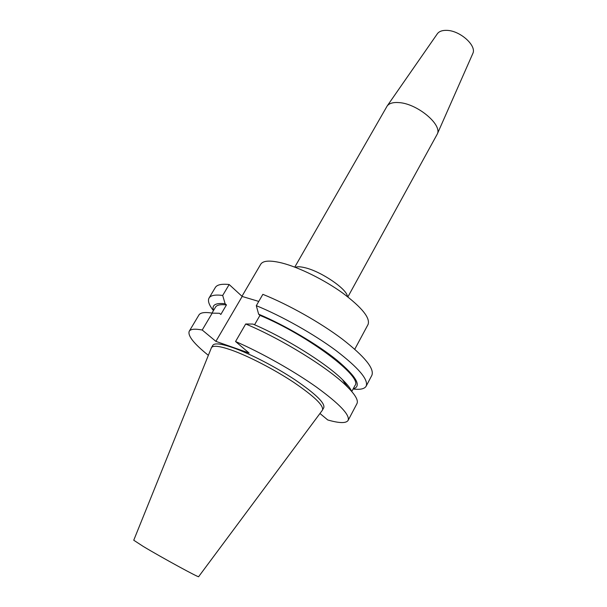 <?xml version="1.0" encoding="UTF-8"?>
<svg xmlns="http://www.w3.org/2000/svg" width="607" height="607" viewBox="0 0 607 607"><rect width="100%" height="100%" fill="white"/><g stroke="black" fill="none" stroke-linecap="round" stroke-linejoin="round"><path stroke-width="0.91" d="M241.965 296.269L260.722 264.242C263.059 260.532 270.183 260.13 282.088 263.043C299.281 267.437 324.35 279.812 342.826 293.151C361.992 307.567 370.407 318.015 368.062 324.479L354.769 349.23M294.752 267.126L387.16 106.005C389.269 103.243 393.283 102.12 399.209 102.613C417.419 103.751 442.503 124.807 437.252 134.117L347.872 296.929M437.283 33.871L437.404 33.696C439.157 31.374 442.2 30.267 446.532 30.365C459.825 30.335 477.011 45.677 472.8 53.553L472.709 53.75M211.441 347.682L133.745 540.23L143.275 546.444C162.198 557.825 200.264 578.547 198.648 576.65L322.249 410.408L323.804 407.631C325.086 403.071 315.534 393.822 295.139 379.883C275.563 366.863 249.834 353.585 232.845 347.636C221.115 343.615 214.438 342.849 212.807 345.345L211.441 347.682C213.049 345.224 219.719 346.02 231.442 350.072C248.415 356.066 274.152 369.375 293.765 382.372C314.191 396.295 323.774 405.506 322.522 410.013M208.345 355.323C193.891 343.699 187.525 335.671 189.232 331.247L198.921 315.003C200.378 312.575 204.809 311.945 212.222 313.121L202.214 330.018L215.887 341.362L249.09 353.031L235.554 341.513C261.374 352.735 293.53 370.847 316.27 386.963C339.51 403.875 350.125 415.021 348.115 420.408C346.111 423.436 339.321 423.284 327.742 419.961L319.957 413.488M189.232 331.247C190.552 329.032 194.885 328.622 202.214 330.018M212.222 313.121L219.476 313.28L220.834 314.456L226.449 304.919L225.114 303.728L222.693 295.45C215.189 294.501 210.644 295.359 209.058 298.014L215.326 287.506C216.995 284.713 221.608 283.719 229.165 284.524L222.693 295.45M211.987 313.083L215.47 307.203C216.767 305.01 220.432 304.251 226.449 304.919M213.489 310.541C211.631 304.987 215.508 302.718 225.114 303.728M213.436 310.632C209.005 305.025 207.548 300.822 209.058 298.014M235.554 341.513L245.698 323.986C281.511 338.873 328.379 367.91 346.726 386.204C355.216 394.58 358.623 400.408 356.931 403.678L348.115 420.408M245.698 323.986L252.929 324.07C285.184 337.712 326.042 363.221 342.515 379.678C347.371 384.428 350.436 388.351 351.696 391.439M344.966 383.472L348.137 387.6M353.107 389.011C360.201 389.869 364.549 388.928 366.15 386.173C368.692 379.785 358.654 367.918 336.035 350.588C313.865 334.123 282.111 316.232 256.306 305.67L258.635 314.168L259.963 315.382C308.022 335.284 363.282 377.144 354.974 385.491L351.772 391.523M259.963 315.382L254.553 324.768M258.635 314.168C285.032 325.306 317.233 344.245 336.847 360.095C356.529 376.697 361.969 386.302 353.153 388.912M258.757 301.421L242.178 296.459L229.165 284.524M256.306 305.67L262.861 294.342C288.659 304.706 320.284 322.529 342.272 339.101C364.701 356.559 374.565 368.646 371.856 375.346L366.15 386.173M242.178 296.459L215.887 341.362M295.321 267.338C297.286 266.473 300.564 266.617 305.154 267.763C321.422 271.549 347.477 289.425 347.401 296.565M472.8 53.553L437.252 134.117M342.515 379.678L346.726 386.204M437.404 33.696L387.16 106.005"/></g></svg>
